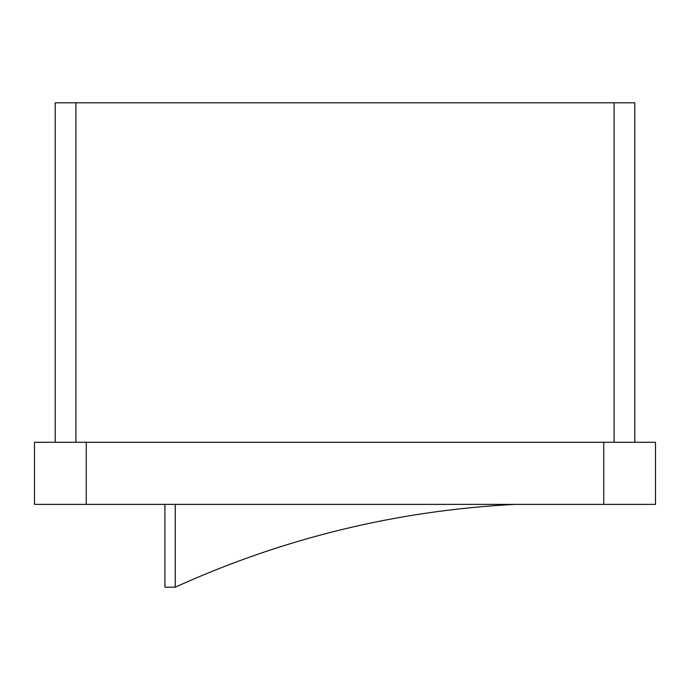 <?xml version="1.0" encoding="UTF-8"?>
<svg xmlns="http://www.w3.org/2000/svg" width="690" height="690" viewBox="0 0 690 690"><rect width="100%" height="100%" fill="white"/><g stroke="black" fill="none" stroke-linecap="round" stroke-linejoin="round"><path stroke-width="1.03" d="M655.5 504.39L34.5 504.39L34.5 442.29L655.5 442.29L655.5 504.39M634.8 442.29L634.8 102.81L55.2 102.81L55.2 442.29M514.74 504.39C396.362 510.6 283.202 538.2 175.26 587.19L164.91 587.19L164.91 504.39M603.75 504.39L603.75 442.29M86.25 504.39L86.25 442.29M75.9 102.81L75.9 442.29M614.1 102.81L614.1 442.29M175.26 587.19L175.26 504.39"/></g></svg>
